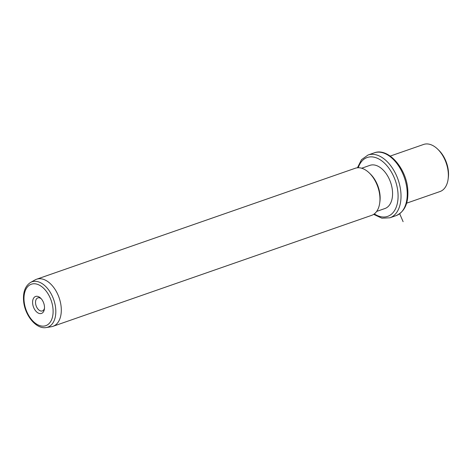 <?xml version="1.0" encoding="UTF-8"?>
<svg xmlns="http://www.w3.org/2000/svg" width="472" height="472" viewBox="0 0 472 472"><rect width="100%" height="100%" fill="white"/><g stroke="black" fill="none" stroke-linecap="round" stroke-linejoin="round"><path stroke-width="0.71" d="M437.656 149.123L438.724 150.155A22.851 13.942 70.8 0 1 448.4 171.265A22.851 13.942 70.8 0 1 448.311 177.69L448.117 179.159A24.927 15.21 -109.2 0 0 448.211 172.156A24.927 15.21 -109.2 0 0 437.656 149.123A24.927 15.21 -109.2 0 0 423.626 144.45L390.232 156.079M406.628 203.167L440.022 191.538A24.927 15.21 -109.2 0 0 448.117 179.159M361.652 168.233L369.901 165.359A22.851 13.942 70.8 0 1 392.438 190.753A22.851 13.942 70.8 0 1 384.934 208.524L376.685 211.397M369.257 172.941L370.325 173.973A22.851 13.942 70.8 0 1 380.007 195.083A22.851 13.942 70.8 0 1 379.919 201.509L379.718 202.978A24.927 15.21 -109.2 0 0 379.818 195.974A24.927 15.21 -109.2 0 0 369.257 172.941A24.927 15.21 -109.2 0 0 355.227 168.268L36.568 279.241A24.927 15.21 70.8 0 1 61.154 306.942A24.927 15.21 70.8 0 1 52.964 326.329A24.927 15.21 70.8 0 1 51.359 326.73L46.238 327.55A24.013 14.65 70.8 0 0 55.672 308.487A24.013 14.65 70.8 0 0 30.538 282.462L35.058 279.92A24.927 15.21 70.8 0 1 36.568 279.241M52.964 326.329L371.623 215.356A24.927 15.21 -109.2 0 0 379.718 202.978M44.451 306.446A8.98 5.481 70.8 0 1 44.415 308.971A8.98 5.481 70.8 0 1 38.433 313.16A8.98 5.481 70.8 0 1 32.645 303.449A8.98 5.481 70.8 0 1 40.651 298.151A8.98 5.481 70.8 0 1 44.451 306.446M41.206 298.735A6.903 4.213 -109.2 0 0 37.831 297.885A6.903 4.213 -109.2 0 0 35.565 303.254A6.903 4.213 -109.2 0 0 42.374 310.93A6.903 4.213 -109.2 0 0 44.492 308.169M399.695 213.763L403.112 221.692M374.255 152.839A33.241 20.284 70.8 0 1 407.041 189.779A33.241 20.284 70.8 0 1 396.12 215.627C404.858 211.657 408.728 202.86 407.743 189.237C406.244 168.238 388.238 147.358 374.255 152.839L368.042 155.005A33.241 20.284 70.8 0 1 400.822 191.945A33.241 20.284 70.8 0 1 389.901 217.793L396.12 215.627M358.236 167.743A31.164 19.016 70.8 0 1 379.966 159.63A31.164 19.016 70.8 0 1 397.902 192.139A31.164 19.016 70.8 0 1 374.308 213.899M52.982 308.611A21.954 13.399 70.8 0 1 40.515 325.827A21.954 13.399 70.8 0 1 24.113 301.283A21.954 13.399 70.8 0 1 36.58 284.067A21.954 13.399 70.8 0 1 52.982 308.611M357.44 167.79L361.487 159.695L368.042 155.005M373.659 214.359L381.86 218.188L389.901 217.793M30.538 282.462C25.199 285.991 22.886 292.15 23.6 300.941C24.686 315.101 36.073 329.491 46.238 327.55"/></g></svg>
